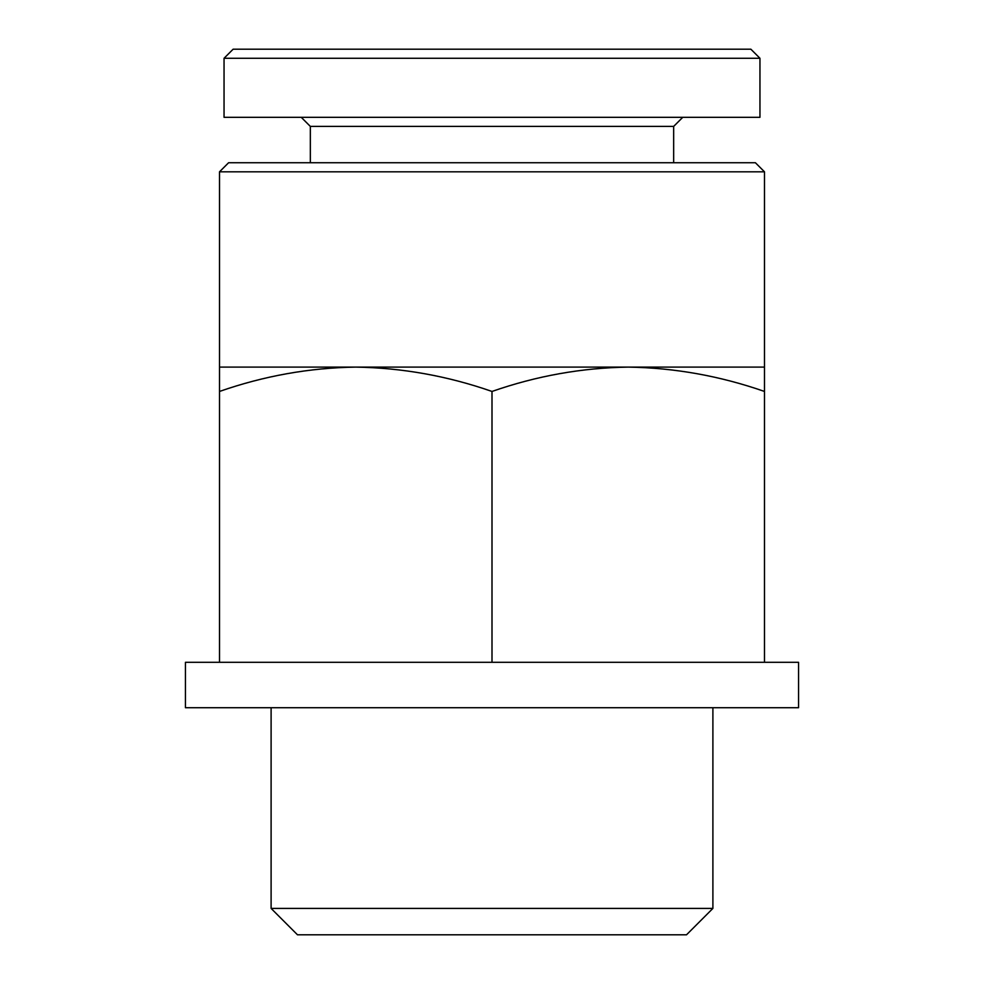 <?xml version="1.0" encoding="UTF-8"?>
<svg xmlns="http://www.w3.org/2000/svg" width="984" height="984" viewBox="0 0 984 984"><rect width="100%" height="100%" fill="white"/><g stroke="black" fill="none" stroke-linecap="round" stroke-linejoin="round"><path stroke-width="1.48" d="M355.753 367.106L219.506 367.106L219.506 391.447C263.995 375.9 309.419 367.795 355.753 367.106C402.062 367.807 447.474 375.925 492 391.447C536.489 375.9 581.901 367.795 628.247 367.106L355.753 367.106M764.494 367.106L628.247 367.106C674.557 367.807 719.968 375.925 764.494 391.447L764.494 171.819L219.506 171.819L219.506 367.106M759.956 58.277L750.866 49.2L233.134 49.2L224.044 58.277L224.044 117.317L759.956 117.317L759.956 58.277L224.044 58.277M682.748 117.317L673.659 126.407L310.341 126.407L301.252 117.317M673.659 126.407L673.659 162.741M764.494 171.819L755.404 162.741L228.595 162.741L219.506 171.819M219.506 662.306L185.447 662.306L185.447 707.717L798.553 707.717L798.553 662.306L219.506 662.306L219.506 391.447M492 662.306L492 391.447M764.494 662.306L764.494 391.447M686.512 934.8L297.488 934.8L271.104 908.416L712.896 908.416L686.512 934.8M712.896 707.717L712.896 908.416M310.341 126.407L310.341 162.741M271.104 707.717L271.104 908.416"/></g></svg>

